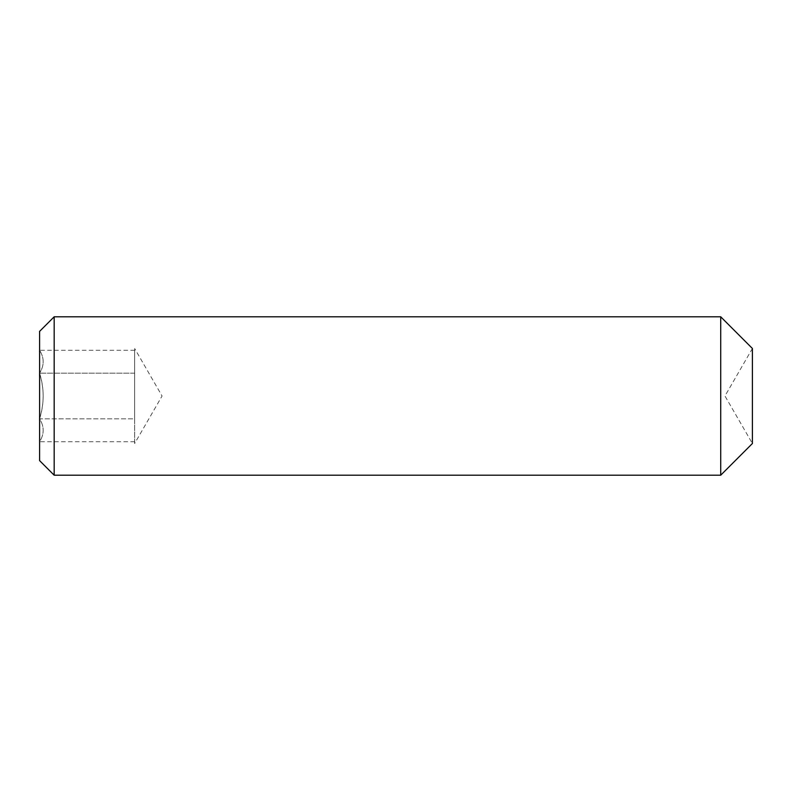 <?xml version="1.0" encoding="UTF-8"?>
<svg xmlns="http://www.w3.org/2000/svg" width="792" height="792" viewBox="0 0 792 792"><rect width="100%" height="100%" fill="white"/><g stroke="black" fill="none" stroke-linecap="round" stroke-linejoin="round"><path stroke-width="0.59" stroke-dasharray="3.96 2.97" d="M752.4 348.48L752.4 443.52L724.967 396L752.4 348.48M720.72 316.8L720.72 475.2M134.64 441.728L39.6 441.728C44.362 434.105 44.362 426.482 39.6 418.859L134.64 418.859L134.64 373.141L134.64 441.728L134.64 418.859L39.6 418.859L39.6 331.373M39.6 441.728L39.6 373.141L134.64 373.141L134.64 350.272L134.64 373.141L39.6 373.141C44.362 388.377 44.362 403.623 39.6 418.859C44.362 426.482 44.362 434.105 39.6 441.728L39.6 418.859C42.026 410.404 43.204 402.781 43.134 396C43.204 389.218 42.026 381.595 39.6 373.141C44.362 365.518 44.362 357.895 39.6 350.272C44.362 357.895 44.362 365.518 39.6 373.141L39.6 460.627M54.173 475.2L54.173 316.8M134.64 443.52L134.64 348.48L134.64 443.52L162.073 396L134.64 348.48M134.64 350.272L39.6 350.272L39.6 373.141L39.6 350.272"/><path stroke-width="1.19" d="M752.4 396L752.4 348.48L720.72 316.8L720.72 475.2L752.4 443.52L752.4 396M54.173 475.2L54.173 316.8L39.6 331.373L39.6 460.627L54.173 475.2L720.72 475.2M54.173 316.8L720.72 316.8"/></g></svg>
